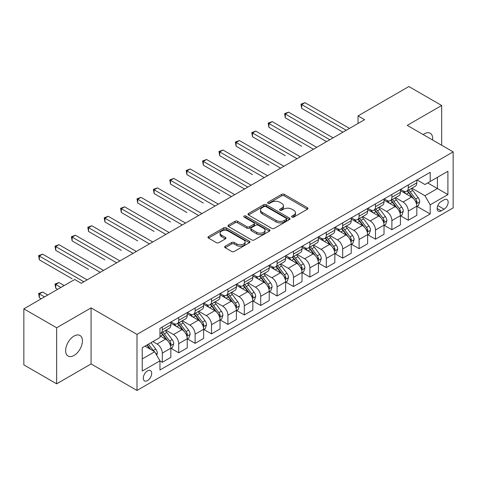 <?xml version="1.0" encoding="UTF-8"?>
<svg xmlns="http://www.w3.org/2000/svg" width="477" height="477" viewBox="0 0 477 477"><rect width="100%" height="100%" fill="white"/><g stroke="black" fill="none" stroke-linecap="round" stroke-linejoin="round"><path stroke-width="0.72" d="M291.96 217.107A1.276 0.733 0 0 0 293.766 217.107L307.444 209.206A1.819 1.049 0 0 0 307.981 208.467A1.819 1.049 0 0 0 307.444 207.722L284.268 194.342A1.819 1.049 0 0 0 281.692 194.342L268.008 202.236A1.276 0.733 0 0 0 267.639 202.761A1.276 0.733 0 0 0 268.008 203.28A1.276 0.733 0 0 0 269.815 203.28L271.586 202.254A5.825 3.363 0 0 1 279.826 202.254L281.758 203.369A5.825 3.363 0 0 1 283.463 205.748A5.825 3.363 0 0 1 281.758 208.127L279.987 209.153A1.276 0.733 0 0 0 279.611 209.671A1.276 0.733 0 0 0 279.987 210.19A1.276 0.733 0 0 0 281.788 210.19L283.559 209.17A5.825 3.363 0 0 1 291.799 209.17L293.731 210.285A5.825 3.363 0 0 1 295.442 212.664A5.825 3.363 0 0 1 293.731 215.044L291.96 216.063A1.276 0.733 0 0 0 291.59 216.588A1.276 0.733 0 0 0 291.96 217.107L291.96 216.063M74.03 355.46A11.871 6.857 120 0 0 81.782 344.996A11.871 6.857 120 0 0 79.963 335.48A11.871 6.857 120 0 0 74.03 336.07A11.871 6.857 120 0 0 66.273 346.535A11.871 6.857 120 0 0 68.092 356.045A11.871 6.857 120 0 0 74.03 355.46M432.609 140.017A11.871 6.857 120 0 0 430.224 133.262A11.871 6.857 120 0 0 424.291 133.846A11.871 6.857 120 0 0 423.182 134.574M147.488 380.604A5.939 3.428 120 0 0 151.37 375.375A5.939 3.428 120 0 0 150.458 370.617A5.939 3.428 120 0 0 147.488 370.909A5.939 3.428 120 0 0 143.613 376.144A5.939 3.428 120 0 0 144.525 380.896A5.939 3.428 120 0 0 147.488 380.604M225.162 246.227A1.819 1.049 0 0 0 224.631 246.973A1.819 1.049 0 0 0 225.162 247.718L231.667 251.468A1.819 1.049 0 0 0 234.243 251.468L249.435 242.698A1.819 1.049 0 0 0 249.972 241.958A1.819 1.049 0 0 0 249.435 241.213L226.259 227.833A1.819 1.049 0 0 0 223.683 227.833L208.491 236.604A1.819 1.049 0 0 0 207.954 237.343A1.819 1.049 0 0 0 208.491 238.089L216.343 242.626A1.819 1.049 0 0 0 218.919 242.626L225.424 238.87A1.819 1.049 0 0 0 225.955 238.124A1.819 1.049 0 0 0 225.424 237.385L221.525 235.137A4.871 2.814 0 0 1 220.1 233.146A4.871 2.814 0 0 1 223.105 230.546A4.871 2.814 0 0 1 228.417 231.16L243.675 239.967A4.871 2.814 0 0 1 245.1 241.958A4.871 2.814 0 0 1 242.095 244.552A4.871 2.814 0 0 1 236.783 243.944L234.243 242.477A1.819 1.049 0 0 0 231.667 242.477L225.162 246.227L225.162 247.718M91.083 307.898L56.644 327.777L23.85 308.84L23.85 364.887L56.644 383.824L91.083 363.945L136.994 390.448L136.994 334.401L91.083 307.898L91.083 363.945M441.672 145.246L441.672 105.483L407.233 125.368L453.15 151.871L136.994 334.401M441.672 105.483L408.872 86.552L358.042 115.899L358.042 123.471M23.85 308.84L74.686 279.492L81.245 283.278L364.601 119.685L358.042 115.899M271.711 228.352A1.819 1.049 0 0 0 274.287 228.352L289.485 219.581A1.819 1.049 0 0 0 290.016 218.836A1.819 1.049 0 0 0 289.485 218.09L266.303 204.711A1.819 1.049 0 0 0 263.727 204.711L248.535 213.481A1.819 1.049 0 0 0 248.004 214.227A1.819 1.049 0 0 0 248.535 214.972L271.711 228.352M244.6 217.381A1.276 0.733 0 0 1 245.893 217.56L245.893 216.045L269.457 229.652A1.819 1.049 0 0 1 269.994 230.397A1.819 1.049 0 0 1 269.457 231.136L254.265 239.913A1.819 1.049 0 0 1 251.689 239.913L228.513 226.527L228.513 225.043A1.819 1.049 0 0 0 227.976 225.788A1.819 1.049 0 0 0 228.513 226.527M228.513 225.043L235.012 221.286A1.819 1.049 0 0 1 237.588 221.286L246.991 226.718A1.819 1.049 0 0 0 249.566 226.718L253.877 224.226A1.819 1.049 0 0 0 254.414 223.48A1.819 1.049 0 0 0 253.877 222.735L244.093 217.089A1.276 0.733 0 0 1 243.717 216.57A1.276 0.733 0 0 1 244.504 215.89A1.276 0.733 0 0 1 245.893 216.045M444.099 199.815L441.213 201.485A5.754 3.321 120 0 0 437.457 206.553A5.754 3.321 120 0 0 438.339 211.162A5.754 3.321 120 0 0 441.213 210.876L444.099 209.206A5.754 3.321 120 0 0 447.855 204.138A5.754 3.321 120 0 0 446.973 199.529A5.754 3.321 120 0 0 444.099 199.815M136.994 390.448L453.15 207.918L453.15 151.871M417.011 179.936L424.947 184.516L430.194 181.487L430.194 172.322L159.956 328.343L159.956 337.507L142.241 347.733L142.241 371.064L159.956 360.839L159.956 370.003L430.194 213.982L430.194 204.818L424.947 195.725L411.901 188.194M430.194 181.487L447.903 171.261L447.903 194.592L430.194 204.818M56.644 327.777L56.644 383.824M427.702 182.929L437.409 188.534L437.409 177.325L447.903 171.261M424.947 195.725L437.409 188.534L447.903 194.592M142.241 358.942L154.709 351.746L144.996 346.141M159.956 360.91L162.317 362.276L162.317 353.111A7.423 4.287 -120 0 0 157.07 344.024L152.867 341.598M162.317 362.276L170.844 357.351L170.844 348.186A7.423 4.287 -120 0 0 165.597 339.099L159.956 335.844M171.04 348.377L178.714 352.807L178.714 343.643A7.423 4.287 -120 0 0 173.467 334.556L165.93 330.203M178.714 352.807L187.24 347.888L187.24 338.724A7.423 4.287 -120 0 0 181.993 329.631L170.844 323.197M187.437 338.908L195.111 343.339L195.111 334.174A7.423 4.287 -120 0 0 189.864 325.087L182.327 320.741M195.111 343.339L203.637 338.42L203.637 329.255A7.423 4.287 -120 0 0 198.39 320.162L187.24 313.729M203.834 329.446L211.508 333.876L211.508 324.712A7.423 4.287 -120 0 0 206.261 315.619L198.73 311.272M211.508 333.876L220.034 328.951L220.034 319.787A7.423 4.287 -120 0 0 214.787 310.7L203.637 304.26M220.231 319.978L227.905 324.408L227.905 315.243A7.423 4.287 -120 0 0 222.658 306.151L215.127 301.804M227.905 324.408L236.431 319.483L236.431 310.318A7.423 4.287 -120 0 0 231.184 301.231L220.034 294.792M236.628 310.509L244.307 314.939L244.307 305.775A7.423 4.287 -120 0 0 239.06 296.688L231.524 292.335M244.307 314.939L252.834 310.014L252.834 300.85A7.423 4.287 -120 0 0 247.587 291.763L236.431 285.324M253.031 301.041L260.704 305.471L260.704 296.306A7.423 4.287 -120 0 0 255.457 287.22L247.921 282.867M260.704 305.471L269.231 300.552L269.231 291.387A7.423 4.287 -120 0 0 263.984 282.295L252.834 275.861M269.427 291.572L277.101 296.002L277.101 286.838A7.423 4.287 -120 0 0 271.854 277.751L264.318 273.404M277.101 296.002L285.628 291.083L285.628 281.919A7.423 4.287 -120 0 0 280.381 272.826L269.231 266.393M285.824 282.104L293.498 286.54L293.498 277.375A7.423 4.287 -120 0 0 288.251 268.283L280.714 263.936M293.498 286.54L302.024 281.615L302.024 272.45A7.423 4.287 -120 0 0 296.777 263.364L285.628 256.924M302.221 272.641L309.895 277.071L309.895 267.907A7.423 4.287 -120 0 0 304.648 258.814L297.117 254.468M309.895 277.071L318.421 272.146L318.421 262.982A7.423 4.287 -120 0 0 313.174 253.895L302.024 247.456M318.618 263.173L326.298 267.603L326.298 258.439A7.423 4.287 -120 0 0 321.045 249.352L313.514 244.999M326.298 267.603L334.824 262.678L334.824 253.514A7.423 4.287 -120 0 0 329.577 244.427L318.421 237.987M335.021 253.704L342.695 258.135L342.695 248.97A7.423 4.287 -120 0 0 337.448 239.883L329.911 235.531M342.695 258.135L351.221 253.215L351.221 244.045A7.423 4.287 -120 0 0 345.974 234.958L334.824 228.519M351.418 244.236L359.092 248.666L359.092 239.502A7.423 4.287 -120 0 0 353.845 230.415L346.308 226.062M359.092 248.666L367.618 243.747L367.618 234.583A7.423 4.287 -120 0 0 362.371 225.49L351.221 219.056M367.815 234.767L375.488 239.204L375.488 230.039A7.423 4.287 -120 0 0 370.241 220.946L362.705 216.6M375.488 239.204L384.015 234.279L384.015 225.114A7.423 4.287 -120 0 0 378.768 216.027L367.618 209.588M384.212 225.305L391.885 229.735L391.885 220.571A7.423 4.287 -120 0 0 386.638 211.478L379.108 207.131M391.885 229.735L400.412 224.81L400.412 215.646A7.423 4.287 -120 0 0 395.165 206.559L384.015 200.119M400.608 215.837L408.282 220.267L408.282 211.102A7.423 4.287 -120 0 0 403.035 202.015L395.505 197.663M408.282 220.267L416.815 215.342L416.815 206.177A7.423 4.287 -120 0 0 411.568 197.09L400.412 190.651M400.608 189.405L403.035 190.806A7.423 4.287 -120 0 0 406.75 191.17A7.423 4.287 -120 0 0 408.282 187.771L408.282 184.969M384.212 198.867L386.638 200.268A7.423 4.287 -120 0 0 390.353 200.638A7.423 4.287 -120 0 0 391.885 197.239L391.885 194.437M367.815 208.336L370.241 209.737A7.423 4.287 -120 0 0 373.95 210.107A7.423 4.287 -120 0 0 375.488 206.708L375.488 203.906M351.418 217.804L353.845 219.205A7.423 4.287 -120 0 0 357.553 219.575A7.423 4.287 -120 0 0 359.092 216.176L359.092 213.374M335.021 227.273L337.448 228.674A7.423 4.287 -120 0 0 341.156 229.038A7.423 4.287 -120 0 0 342.695 225.645L342.695 222.842M318.618 236.741L321.045 238.142A7.423 4.287 -120 0 0 324.759 238.506A7.423 4.287 -120 0 0 326.298 235.113L326.298 232.311M302.221 246.204L304.648 247.605A7.423 4.287 -120 0 0 308.363 247.974A7.423 4.287 -120 0 0 309.895 244.576L309.895 241.773M285.824 255.672L288.251 257.073A7.423 4.287 -120 0 0 291.96 257.443A7.423 4.287 -120 0 0 293.498 254.044L293.498 251.242M269.427 265.14L271.854 266.542A7.423 4.287 -120 0 0 275.563 266.911A7.423 4.287 -120 0 0 277.101 263.513L277.101 260.71M253.031 274.609L255.457 276.01A7.423 4.287 -120 0 0 259.166 276.38A7.423 4.287 -120 0 0 260.704 272.981L260.704 270.179M236.628 284.077L239.06 285.479A7.423 4.287 -120 0 0 242.769 285.842A7.423 4.287 -120 0 0 244.307 282.45L244.307 279.647M220.231 293.54L222.658 294.941A7.423 4.287 -120 0 0 226.372 295.311A7.423 4.287 -120 0 0 227.905 291.912L227.905 289.11M203.834 303.008L206.261 304.409A7.423 4.287 -120 0 0 209.969 304.779A7.423 4.287 -120 0 0 211.508 301.381L211.508 298.578M187.437 312.477L189.864 313.878A7.423 4.287 -120 0 0 193.573 314.248A7.423 4.287 -120 0 0 195.111 310.849L195.111 308.047M171.04 321.945L173.467 323.346A7.423 4.287 -120 0 0 177.176 323.716A7.423 4.287 -120 0 0 178.714 320.317L178.714 317.515M417.011 206.368L430.194 213.982M406.75 191.17L415.276 186.251A7.423 4.287 -120 0 0 416.815 182.852L416.815 180.05M390.353 200.638L398.879 195.713A7.423 4.287 -120 0 0 400.412 192.32L400.412 189.518M373.95 210.107L382.476 205.182A7.423 4.287 -120 0 0 384.015 201.783L384.015 198.981M357.553 219.575L366.08 214.65A7.423 4.287 -120 0 0 367.618 211.251L367.618 208.449M341.156 229.038L349.683 224.118A7.423 4.287 -120 0 0 351.221 220.72L351.221 217.917M324.759 238.506L333.286 233.587A7.423 4.287 -120 0 0 334.824 230.188L334.824 227.386M308.363 247.974L316.889 243.049A7.423 4.287 -120 0 0 318.421 239.657L318.421 236.854M291.96 257.443L300.486 252.518A7.423 4.287 -120 0 0 302.024 249.119L302.024 246.317M275.563 266.911L284.089 261.986A7.423 4.287 -120 0 0 285.628 258.588L285.628 255.785M259.166 276.38L267.692 271.455A7.423 4.287 -120 0 0 269.231 268.056L269.231 265.254M242.769 285.842L251.296 280.923A7.423 4.287 -120 0 0 252.834 277.525L252.834 274.722M226.372 295.311L234.899 290.386A7.423 4.287 -120 0 0 236.431 286.993L236.431 284.191M209.969 304.779L218.502 299.854A7.423 4.287 -120 0 0 220.034 296.461L220.034 293.659M193.573 314.248L202.099 309.323A7.423 4.287 -120 0 0 203.637 305.924L203.637 303.122M177.176 323.716L185.702 318.791A7.423 4.287 -120 0 0 187.24 315.392L187.24 312.59M159.956 333.483A7.423 4.287 -120 0 0 160.779 333.179L169.305 328.259A7.423 4.287 -120 0 0 170.844 324.861L170.844 322.058M160.779 333.179A7.423 4.287 -120 0 0 162.317 329.786L162.317 326.983M154.709 351.746L159.956 360.839M292.473 217.285L293.731 216.558A5.825 3.363 0 0 0 295.442 214.179L295.442 212.664M283.463 205.748L283.463 207.268A5.825 3.363 0 0 1 281.758 209.647L280.494 210.375M307.421 209.224L284.268 195.856A1.819 1.049 0 0 0 281.692 195.856L268.521 203.458M289.461 219.593L266.303 206.225A1.819 1.049 0 0 0 263.727 206.225L248.559 214.984L248.535 213.481M286.266 219.354A1.276 0.733 0 0 0 286.635 218.836A1.276 0.733 0 0 0 286.266 218.317L265.922 206.571A1.276 0.733 0 0 0 264.115 206.571L262.249 207.644A5.825 3.363 0 0 0 260.543 210.023A5.825 3.363 0 0 0 262.249 212.402L276.153 220.434A5.825 3.363 0 0 0 284.399 220.434L286.266 219.354L286.266 220.869A1.276 0.733 0 0 0 286.635 220.35L286.635 218.836M260.543 210.023L260.543 211.538A5.825 3.363 0 0 0 262.249 213.917L262.249 212.402M286.266 220.869L284.399 221.948A5.825 3.363 0 0 1 276.153 221.948L262.249 213.917M228.537 226.545L235.012 222.801L235.012 221.286M254.414 223.48L254.414 224.995A1.819 1.049 0 0 1 253.877 225.74L249.566 228.233A1.819 1.049 0 0 1 246.991 228.233L237.588 222.801A1.819 1.049 0 0 0 235.012 222.801M245.893 217.56L269.433 231.154M256.745 232.347A4.871 2.814 0 0 0 262.052 232.955A4.871 2.814 0 0 0 265.057 230.355A4.871 2.814 0 0 0 263.632 228.37L258.26 225.263A1.819 1.049 0 0 0 255.684 225.263L251.367 227.756A1.819 1.049 0 0 0 250.836 228.501A1.819 1.049 0 0 0 251.367 229.24L256.745 232.347L256.745 233.861A4.871 2.814 0 0 0 262.052 234.469A4.871 2.814 0 0 0 265.057 231.876L265.057 230.355M250.836 228.501L250.836 230.015A1.819 1.049 0 0 0 251.367 230.761L251.367 229.24M256.745 233.861L251.367 230.761M245.1 241.958L245.1 243.473A4.871 2.814 0 0 1 242.095 246.066A4.871 2.814 0 0 1 236.783 245.458L234.243 243.991A1.819 1.049 0 0 0 231.667 243.991L225.186 247.73M220.1 233.146L220.1 234.66A4.871 2.814 0 0 0 221.525 236.652L221.525 235.137M225.4 238.882L221.525 236.652M249.411 242.715L226.259 229.348A1.819 1.049 0 0 0 223.683 229.348L208.515 238.106M416.815 206.481L418.389 205.575L419.7 201.783A4.919 2.838 -120 0 0 418.126 197.597L412.766 190.442A14.191 8.192 -120 0 0 411.222 188.588M405.891 193.811A14.191 8.192 -120 0 0 402.982 190.77M416.361 203.47L417.041 201.998A4.919 2.838 -120 0 0 415.634 199.04L410.274 191.885A14.191 8.192 -120 0 0 408.729 190.031M407.406 190.788A11.782 6.803 60 0 1 409.338 192.988L413.875 199.046M301.697 146.23L268.903 127.299L268.903 123.507L272.182 121.617L316.716 147.327M407.155 190.937A14.191 8.192 60 0 1 408.7 192.791L412.265 197.55M346.236 130.287L301.697 104.576L304.976 102.68L349.516 128.396M342.957 132.183L301.697 108.362L301.697 104.576L300.975 104.159L304.976 102.68M301.697 108.362L300.975 104.159M400.412 215.95L401.986 215.038L403.298 211.251A4.919 2.838 -120 0 0 401.729 207.066L396.369 199.911A14.191 8.192 -120 0 0 394.819 198.056M389.488 203.28A14.191 8.192 -120 0 0 386.585 200.239M399.964 212.939L400.644 211.46A4.919 2.838 -120 0 0 399.237 208.503L393.877 201.348A14.191 8.192 -120 0 0 392.327 199.493M391.009 200.257A11.782 6.803 60 0 1 392.941 202.457L397.478 208.515M285.3 155.699L252.506 136.762L252.506 132.976L255.785 131.086L300.319 156.796M390.752 200.406A14.191 8.192 60 0 1 392.303 202.26L395.868 207.018M384.015 225.418L385.589 224.506L386.901 220.72A4.919 2.838 -120 0 0 385.333 216.534L379.972 209.379A14.191 8.192 -120 0 0 378.422 207.525M373.092 212.748A14.191 8.192 -120 0 0 370.188 209.707M383.568 222.407L384.247 220.929A4.919 2.838 -120 0 0 382.84 217.971L377.48 210.816A14.191 8.192 -120 0 0 375.93 208.962M374.612 209.725A11.782 6.803 60 0 1 376.544 211.925L381.081 217.977M268.903 165.167L236.103 146.23L236.103 142.444L239.388 140.548L283.922 166.264M374.356 209.874A14.191 8.192 60 0 1 375.906 211.728L379.471 216.486M367.618 234.881L369.192 233.974L370.504 230.188A4.919 2.838 -120 0 0 368.936 226.003L363.575 218.848A14.191 8.192 -120 0 0 362.025 216.993M356.695 222.216A14.191 8.192 -120 0 0 353.791 219.176M367.171 231.87L367.85 230.397A4.919 2.838 -120 0 0 366.443 227.44L361.083 220.285A14.191 8.192 -120 0 0 359.533 218.43M358.215 219.193A11.782 6.803 60 0 1 360.147 221.394L364.684 227.446M252.506 174.636L219.706 155.699L219.706 151.913L222.986 150.016L267.525 175.733M357.959 219.337A14.191 8.192 60 0 1 359.509 221.191L363.069 225.949M329.84 139.755L285.3 114.045L288.579 112.149L333.119 137.865M326.56 141.651L285.3 117.831L285.3 114.045L284.578 113.627L288.579 112.149M285.3 117.831L284.578 113.627M313.437 149.223L268.181 123.096L272.182 121.617M268.903 127.299L268.181 123.096M297.04 158.692L251.784 132.558L255.785 131.086M252.506 136.762L251.784 132.558M351.221 244.349L352.795 243.443L354.107 239.657A4.919 2.838 -120 0 0 352.539 235.471L347.178 228.316A14.191 8.192 -120 0 0 345.628 226.456M340.298 231.685A14.191 8.192 -120 0 0 337.394 228.644M350.774 241.338L351.454 239.865A4.919 2.838 -120 0 0 350.046 236.908L344.686 229.753A14.191 8.192 -120 0 0 343.136 227.899M341.812 228.662A11.782 6.803 60 0 1 343.75 230.856L348.282 236.914M236.103 184.104L244.564 188.987M341.562 228.805A14.191 8.192 60 0 1 343.112 230.659L346.672 235.417M280.643 168.16L235.382 142.027L239.388 140.548M236.103 146.23L235.382 142.027M334.824 253.818L336.398 252.911L337.71 249.119A4.919 2.838 -120 0 0 336.136 244.934L330.776 237.779A14.191 8.192 -120 0 0 329.231 235.924M323.901 241.147A14.191 8.192 -120 0 0 320.991 238.106M334.371 250.807L335.051 249.334A4.919 2.838 -120 0 0 333.644 246.376L328.283 239.221A14.191 8.192 -120 0 0 326.739 237.367M325.415 238.13A11.782 6.803 60 0 1 327.353 240.325L331.885 246.382M219.706 193.567L186.912 174.636L186.912 170.844L190.192 168.953L234.726 194.664M325.165 238.273A14.191 8.192 60 0 1 326.709 240.128L330.275 244.886M318.421 263.286L319.995 262.374L321.307 258.588A4.919 2.838 -120 0 0 319.739 254.402L314.379 247.247A14.191 8.192 -120 0 0 312.834 245.393M307.498 250.616A14.191 8.192 -120 0 0 304.594 247.575M317.974 260.275L318.654 258.796A4.919 2.838 -120 0 0 317.247 255.845L311.886 248.684A14.191 8.192 -120 0 0 310.342 246.83M309.018 247.593A11.782 6.803 60 0 1 310.95 249.793L315.488 255.851M203.309 203.035L170.516 184.098L170.516 180.312L173.795 178.422L218.329 204.132M308.762 247.742A14.191 8.192 60 0 1 310.312 249.596L313.878 254.354M302.024 272.755L303.599 271.842L304.91 268.056A4.919 2.838 -120 0 0 303.342 263.87L297.982 256.715A14.191 8.192 -120 0 0 296.432 254.861M291.101 260.084A14.191 8.192 -120 0 0 288.197 257.043M301.577 269.743L302.257 268.265A4.919 2.838 -120 0 0 300.85 265.307L295.49 258.152A14.191 8.192 -120 0 0 293.939 256.298M292.622 257.061A11.782 6.803 60 0 1 294.553 259.261L299.091 265.313M186.912 212.503L154.119 193.567L154.119 189.78L157.398 187.89L201.932 213.601M292.365 257.21A14.191 8.192 60 0 1 293.915 259.065L297.481 263.823M285.628 282.223L287.202 281.311L288.513 277.525A4.919 2.838 -120 0 0 286.945 273.339L281.585 266.184A14.191 8.192 -120 0 0 280.035 264.33M274.704 269.553A14.191 8.192 -120 0 0 271.801 266.512M285.18 279.212L285.86 277.733A4.919 2.838 -120 0 0 284.453 274.776L279.093 267.621A14.191 8.192 -120 0 0 277.542 265.767M276.225 266.53A11.782 6.803 60 0 1 278.157 268.73L282.694 274.782M170.516 221.972L137.716 203.035L137.716 199.249L140.995 197.353L185.535 223.069M275.968 266.673A14.191 8.192 60 0 1 277.519 268.533L281.078 273.285M269.231 291.685L270.805 290.779L272.117 286.993A4.919 2.838 -120 0 0 270.548 282.807L265.188 275.652A14.191 8.192 -120 0 0 263.638 273.798M258.307 279.021A14.191 8.192 -120 0 0 255.404 275.98M268.784 288.674L269.463 287.202A4.919 2.838 -120 0 0 268.056 284.244L262.696 277.089A14.191 8.192 -120 0 0 261.146 275.235M259.822 275.998A11.782 6.803 60 0 1 261.76 278.192L266.297 284.25M154.113 231.434L121.319 212.503L121.319 208.717L124.598 206.821L169.138 232.537M259.571 276.141A14.191 8.192 60 0 1 261.122 277.996L264.681 282.754M264.246 177.623L218.985 151.495L222.986 150.016M219.706 155.699L218.985 151.495M247.849 187.091L203.309 161.381L206.589 159.485L251.129 185.201M244.57 188.987L203.309 165.167L203.309 161.381L202.588 160.964L206.589 159.485M203.309 165.167L202.588 160.964M231.446 196.56L186.191 170.432L190.192 168.953M186.912 174.636L186.191 170.432M215.049 206.028L169.794 179.895L173.795 178.422M170.516 184.098L169.794 179.895M198.653 215.497L153.397 189.363L157.398 187.89M154.119 193.567L153.397 189.363M252.834 301.154L254.408 300.248L255.72 296.461A4.919 2.838 -120 0 0 254.146 292.27L248.791 285.115A14.191 8.192 -120 0 0 247.241 283.26M241.911 288.484A14.191 8.192 -120 0 0 239.001 285.443M252.387 298.143L253.06 296.67A4.919 2.838 -120 0 0 251.653 293.713L246.293 286.558A14.191 8.192 -120 0 0 244.749 284.703M243.425 285.467A11.782 6.803 60 0 1 245.363 287.661L249.894 293.719M137.716 240.903L104.922 221.972L104.922 218.186L108.201 216.29L152.735 242M243.175 285.61A14.191 8.192 60 0 1 244.719 287.464L248.284 292.222M182.256 224.959L136.994 198.831L140.995 197.353M137.716 203.035L136.994 198.831M236.431 310.622L238.005 309.716L239.317 305.924A4.919 2.838 -120 0 0 237.749 301.738L232.388 294.583A14.191 8.192 -120 0 0 230.844 292.729M225.514 297.952A14.191 8.192 -120 0 0 222.604 294.911M235.984 307.611L236.664 306.139A4.919 2.838 -120 0 0 235.256 303.181L229.896 296.026A14.191 8.192 -120 0 0 228.352 294.166M227.028 294.929A11.782 6.803 60 0 1 228.96 297.129L233.497 303.187M121.319 250.371L88.525 231.434L88.525 227.648L91.805 225.758L136.339 251.468M226.778 295.078A14.191 8.192 60 0 1 228.322 296.932L231.888 301.691M165.859 234.428L120.598 208.3L124.598 206.821M121.319 212.503L120.598 208.3M220.034 320.091L221.608 319.179L222.92 315.392A4.919 2.838 -120 0 0 221.352 311.207L215.992 304.052A14.191 8.192 -120 0 0 214.441 302.197M209.111 307.421A14.191 8.192 -120 0 0 206.207 304.38M219.587 317.08L220.267 315.601A4.919 2.838 -120 0 0 218.86 312.644L213.499 305.489A14.191 8.192 -120 0 0 211.949 303.634M210.631 304.398A11.782 6.803 60 0 1 212.563 306.598L217.101 312.65M104.922 259.84L72.128 240.903L72.128 237.117L75.408 235.227L119.942 260.937M210.375 304.547A14.191 8.192 60 0 1 211.925 306.401L215.491 311.159M149.456 243.896L104.201 217.768L108.201 216.29M104.922 221.972L104.201 217.768M203.637 329.559L205.211 328.647L206.523 324.861A4.919 2.838 -120 0 0 204.955 320.675L199.595 313.52A14.191 8.192 -120 0 0 198.044 311.666M192.714 316.889A14.191 8.192 -120 0 0 189.81 313.848M203.19 326.548L203.87 325.07A4.919 2.838 -120 0 0 202.463 322.112L197.102 314.957A14.191 8.192 -120 0 0 195.552 313.103M194.234 313.866A11.782 6.803 60 0 1 196.166 316.066L200.704 322.118M88.525 269.308L55.726 250.371L55.726 246.585L59.005 244.689L103.545 270.405M193.978 314.015A14.191 8.192 60 0 1 195.528 315.869L199.094 320.622M133.059 253.365L87.804 227.231L91.805 225.758M88.525 231.434L87.804 227.231M187.24 339.022L188.814 338.115L190.126 334.329A4.919 2.838 -120 0 0 188.558 330.144L183.198 322.989A14.191 8.192 -120 0 0 181.648 321.134M176.317 326.357A14.191 8.192 -120 0 0 173.413 323.317M186.793 336.011L187.473 334.538A4.919 2.838 -120 0 0 186.066 331.581L180.705 324.426A14.191 8.192 -120 0 0 179.155 322.571M177.832 323.334A11.782 6.803 60 0 1 179.769 325.535L184.307 331.587M72.128 278.777L39.329 259.84L39.329 256.054L42.608 254.158L87.148 279.874M177.581 323.478A14.191 8.192 60 0 1 179.131 325.332L182.691 330.09M116.662 262.833L71.407 236.699L75.408 235.227M72.128 240.903L71.407 236.699M170.844 348.49L172.418 347.584L173.729 343.798A4.919 2.838 -120 0 0 172.161 339.606L166.801 332.451A14.191 8.192 -120 0 0 165.251 330.597M170.396 345.479L171.076 344.006A4.919 2.838 -120 0 0 169.663 341.049L164.309 333.894A14.191 8.192 -120 0 0 162.758 332.04M161.435 332.803A11.782 6.803 60 0 1 163.372 334.997L167.904 341.055M64.186 285.55L59.005 282.563L55.726 284.453L55.726 288.239L57.628 289.342M161.184 332.946A14.191 8.192 60 0 1 162.735 334.8L166.294 339.558M55.726 288.239L55.004 284.036L60.907 287.446M55.004 284.036L59.005 282.563M100.265 272.295L55.004 246.168L59.005 244.689M55.726 250.371L55.004 246.168M156.677 355.156L157.327 353.26A4.919 2.838 -120 0 0 155.758 349.075L150.976 342.689M47.789 295.019L42.608 292.031L39.329 293.921L39.329 297.708L41.231 298.805M153.713 351.173A4.919 2.838 -120 0 0 153.266 350.517L148.484 344.132M147.256 344.841L150.69 349.432M146.91 345.038L149.826 348.931M39.329 297.708L38.607 293.504L44.51 296.915M38.607 293.504L42.608 292.031M83.869 281.764L38.607 255.636L42.608 254.158M39.329 259.84L38.607 255.636M157.07 344.024L165.597 339.099M173.467 334.556L181.993 329.631M189.864 325.087L198.39 320.162M206.261 315.619L214.787 310.7M222.658 306.151L231.184 301.231M239.06 296.688L247.587 291.763M255.457 287.22L263.984 282.295M271.854 277.751L280.381 272.826M288.251 268.283L296.777 263.364M304.648 258.814L313.174 253.895M321.045 249.352L329.577 244.427M337.448 239.883L345.974 234.958M353.845 230.415L362.371 225.49M370.241 220.946L378.768 216.027M386.638 211.478L395.165 206.559M403.035 202.015L411.568 197.09M408.282 187.771L416.815 182.852M408.282 211.102L416.815 206.177M391.885 220.571L400.412 215.646M391.885 197.239L400.412 192.32M375.488 230.039L384.015 225.114M375.488 206.708L384.015 201.783M359.092 239.502L367.618 234.583M359.092 216.176L367.618 211.251M342.695 248.97L351.221 244.045M342.695 225.645L351.221 220.72M326.298 258.439L334.824 253.514M326.298 235.113L334.824 230.188M309.895 267.907L318.421 262.982M309.895 244.576L318.421 239.657M293.498 277.375L302.024 272.45M293.498 254.044L302.024 249.119M277.101 286.838L285.628 281.919M277.101 263.513L285.628 258.588M260.704 296.306L269.231 291.387M260.704 272.981L269.231 268.056M244.307 305.775L252.834 300.85M244.307 282.45L252.834 277.525M227.905 315.243L236.431 310.318M227.905 291.912L236.431 286.993M211.508 324.712L220.034 319.787M211.508 301.381L220.034 296.461M195.111 334.174L203.637 329.255M195.111 310.849L203.637 305.924M178.714 343.643L187.24 338.724M178.714 320.317L187.24 315.392M162.317 353.111L170.844 348.186M162.317 329.786L170.844 324.861M437.808 205.575L444.099 209.206M437.147 208.527L441.213 210.876M293.731 216.558L293.731 215.044M279.987 210.19L279.987 209.153M281.758 209.647L281.758 208.127M268.008 203.28L268.008 202.236M281.692 195.856L281.692 194.342M284.268 195.856L284.268 194.342M307.444 209.206L307.444 207.722M263.727 206.225L263.727 204.711M266.303 206.225L266.303 204.711M289.485 219.581L289.485 218.09M276.153 221.948L276.153 220.434M284.399 221.948L284.399 220.434M237.588 222.801L237.588 221.286M246.991 228.233L246.991 226.718M249.566 228.233L249.566 226.718M253.877 225.74L253.877 224.226M269.457 231.136L269.457 229.652M231.667 243.991L231.667 242.477M234.243 243.991L234.243 242.477M236.783 245.458L236.783 243.944M225.424 238.87L225.424 237.385M208.491 238.089L208.491 236.604M223.683 229.348L223.683 227.833M226.259 229.348L226.259 227.833M249.435 242.698L249.435 241.213M416.445 203.739L419.665 201.878M410.274 191.885L412.766 190.442M406.41 194.115L408.7 192.791M415.634 199.04L418.126 197.597M415.246 200.96L417.041 201.998M400.048 213.207L403.268 211.347M393.877 201.348L396.369 199.911M390.013 203.584L392.303 202.26M399.237 208.503L401.729 207.066M398.85 210.423L400.644 211.46M383.651 222.676L386.871 220.815M377.48 210.816L379.972 209.379M373.616 213.052L375.906 211.728M382.84 217.971L385.333 216.534M382.453 219.891L384.247 220.929M367.248 232.144L370.474 230.284M361.083 220.285L363.575 218.848M357.219 222.515L359.509 221.191M366.443 227.44L368.936 226.003M366.05 229.359L367.85 230.397M350.851 241.606L354.071 239.752M344.686 229.753L347.178 228.316M340.816 231.983L343.112 230.659M350.046 236.908L352.539 235.471M349.653 238.828L351.454 239.865M334.455 251.075L337.674 249.215M328.283 239.221L330.776 237.779M324.42 241.451L326.709 240.128M333.644 246.376L336.136 244.934M333.256 248.296L335.051 249.334M318.058 260.543L321.277 258.683M311.886 248.684L314.379 247.247M308.023 250.92L310.312 249.596M317.247 255.845L319.739 254.402M316.859 257.759L318.654 258.796M301.661 270.012L304.881 268.152M295.49 258.152L297.982 256.715M291.626 260.388L293.915 259.065M300.85 265.307L303.342 263.87M300.462 267.227L302.257 268.265M285.258 279.48L288.484 277.62M279.093 267.621L281.585 266.184M275.229 269.851L277.519 268.533M284.453 274.776L286.945 273.339M284.065 276.696L285.86 277.733M268.861 288.949L272.081 287.088M262.696 277.089L265.188 275.652M258.826 279.319L261.122 277.996M268.056 284.244L270.548 282.807M267.663 286.164L269.463 287.202M252.464 298.411L255.684 296.551M246.293 286.558L248.791 285.115M242.429 288.788L244.719 287.464M251.653 293.713L254.146 292.27M251.266 295.633L253.06 296.67M236.067 307.88L239.287 306.019M229.896 296.026L232.388 294.583M226.032 298.256L228.322 296.932M235.256 303.181L237.749 301.738M234.869 305.101L236.664 306.139M219.67 317.348L222.89 315.488M213.499 305.489L215.992 304.052M209.636 307.725L211.925 306.401M218.86 312.644L221.352 311.207M218.472 314.564L220.267 315.601M203.274 326.817L206.493 324.956M197.102 314.957L199.595 313.52M193.239 317.187L195.528 315.869M202.463 322.112L204.955 320.675M202.075 324.032L203.87 325.07M186.871 336.285L190.09 334.425M180.705 324.426L183.198 322.989M176.836 326.656L179.131 325.332M186.066 331.581L188.558 330.144M185.672 333.501L187.473 334.538M170.474 345.747L173.694 343.893M164.309 333.894L166.801 332.451M160.439 336.124L162.735 334.8M169.663 341.049L172.161 339.606M169.275 342.969L171.076 344.006M156.051 354.077L157.297 353.356M153.266 350.517L155.758 349.075"/></g></svg>

